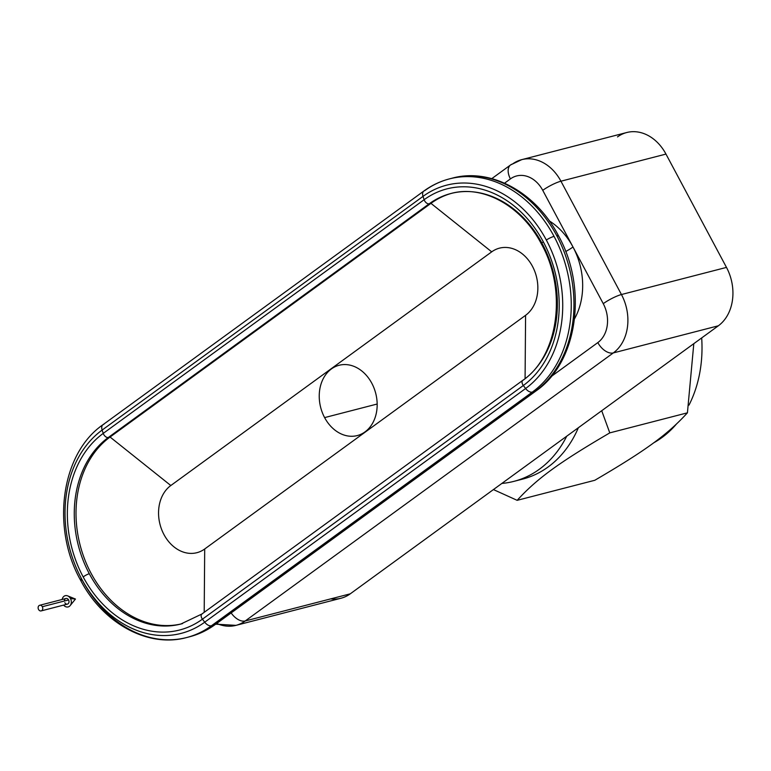 <?xml version="1.0" encoding="UTF-8"?>
<svg xmlns="http://www.w3.org/2000/svg" width="771" height="771" viewBox="0 0 771 771"><rect width="100%" height="100%" fill="white"/><g stroke="black" fill="none" stroke-linecap="round" stroke-linejoin="round"><path stroke-width="1.16" d="M693.804 343.664L687.424 412.822C667.513 434.613 645.722 450.486 594.798 480.285C645.722 450.486 667.513 434.613 687.424 412.822L693.804 343.664M513.833 481.383A119.804 93.763 75.5 0 1 501.863 483.436A119.804 93.763 -104.5 0 0 566.733 436.193A119.804 93.763 75.5 0 1 513.833 481.383L522.584 479.119A119.804 93.763 -104.5 0 0 578.366 427.722A119.804 93.763 75.5 0 1 518.179 480.111M377.173 404.023L324.61 417.603A36.304 28.411 -104.5 0 0 357.281 435.576A36.304 28.411 -104.5 0 0 371.795 383.235A36.304 28.411 -104.5 0 0 339.124 365.271A36.304 28.411 -104.5 0 0 324.61 417.603L377.173 404.023M617.494 136.92A43.562 34.097 75.5 0 1 665.971 154.084L560.941 181.204A14.524 2.67 151.9 0 0 542.745 190.341L603.259 303.668A29.047 22.725 75.5 0 1 597.824 342.594L551.246 376.508L597.824 342.594A29.047 22.725 -104.5 0 0 603.259 303.668L572.998 246.999A14.524 2.67 -28.1 0 1 565.692 251.529A14.524 2.67 151.9 0 0 572.998 246.999A65.352 51.146 -104.5 0 0 549.299 220.901A65.352 51.146 75.5 0 1 572.998 246.999A65.352 51.146 75.5 0 1 574.568 318.741A65.352 51.146 -104.5 0 0 572.998 246.999L542.745 190.341A29.047 22.725 -104.5 0 0 510.421 178.901L504.562 183.17L510.421 178.901A14.524 8.635 -126.1 0 1 510.633 164.907A14.524 8.635 -126.1 0 1 512.455 164.05A43.562 34.097 75.5 0 1 521.726 159.645A43.562 34.097 75.5 0 1 560.941 181.204L621.445 294.532A43.562 34.097 75.5 0 1 613.302 352.925L718.341 325.796L350.256 593.834A43.562 34.097 75.5 0 1 330.74 598.874M80.463 580.004A7.257 1.34 -28.1 0 1 81.427 578.558A7.257 1.34 151.9 0 0 80.463 580.004C102.851 623.276 147.993 648.238 186.707 637.521A116.18 90.92 75.5 0 1 82.15 580.014A7.257 1.34 -28.1 0 1 80.463 580.004C51.011 527.354 61.169 453.444 102.957 424.734A7.257 4.318 53.9 0 0 102.138 430.064L423.019 196.383A7.257 4.318 -126.1 0 1 423.848 191.054A7.257 4.318 53.9 0 0 423.019 196.383A110.793 86.709 75.5 0 1 546.321 240.012A7.257 1.34 -28.1 0 1 554.05 236.379A116.18 90.92 75.5 0 1 532.327 392.092A7.257 4.318 -126.1 0 1 525.61 388.517L204.72 622.187A7.257 4.318 53.9 0 0 211.437 625.763A116.18 90.92 75.5 0 1 186.707 637.521A116.18 90.92 -104.5 0 0 211.437 625.763L532.327 392.092L535.045 391.389A116.18 90.92 -104.5 0 0 556.758 235.675A116.18 90.92 -104.5 0 0 452.201 178.168A116.18 90.92 75.5 0 1 556.758 235.675A7.257 1.34 -28.1 0 1 558.445 235.695A7.257 1.34 151.9 0 0 556.758 235.675A116.18 90.92 75.5 0 1 535.045 391.389A7.257 4.318 53.9 0 0 535.961 390.964A7.257 4.318 -126.1 0 1 535.045 391.389L214.155 625.059A116.18 90.92 75.5 0 1 189.425 636.817A116.18 90.92 -104.5 0 0 214.155 625.059A7.257 4.318 53.9 0 0 215.07 624.635A7.257 4.318 -126.1 0 1 214.155 625.059L535.045 391.389L532.327 392.092A116.18 90.92 -104.5 0 0 554.05 236.379A7.257 1.34 151.9 0 0 546.321 240.012A110.793 86.709 75.5 0 1 525.61 388.517A7.257 4.318 53.9 0 0 532.327 392.092L211.437 625.763A7.257 4.318 -126.1 0 1 204.72 622.187A110.793 86.709 75.5 0 1 81.427 578.558A110.793 86.709 75.5 0 1 102.138 430.064A7.257 4.318 -126.1 0 1 102.957 424.734A7.257 4.318 -126.1 0 1 103.873 424.301M522.777 380.344A4.356 2.592 -126.1 0 1 523.326 380.084A101.656 79.558 -104.5 0 0 542.331 243.838A4.356 0.8 -28.1 0 1 541.319 243.829C567.687 290.648 558.108 356.559 522.777 380.344L201.886 614.015A4.356 2.592 53.9 0 0 202.436 619.171L523.326 385.5L202.436 619.171L204.72 622.187L525.61 388.517L523.326 385.5A4.356 2.592 -126.1 0 1 522.777 380.344A4.356 2.592 53.9 0 0 523.326 385.5A107.14 83.846 -104.5 0 0 543.353 241.901A4.356 0.8 151.9 0 0 541.319 243.829A4.356 0.8 -28.1 0 1 543.353 241.901A107.14 83.846 -104.5 0 0 424.127 199.708A4.356 2.592 53.9 0 0 429.196 203.804A101.656 79.558 75.5 0 1 450.842 193.521A101.656 79.558 -104.5 0 0 429.196 203.804A4.356 2.592 -126.1 0 1 424.127 199.708L423.019 196.383L102.138 430.064L103.237 433.389A107.14 83.846 -104.5 0 0 83.21 576.987A4.356 0.8 -28.1 0 1 89.311 573.73A101.656 79.558 75.5 0 1 108.316 437.485A4.356 2.592 -126.1 0 1 103.237 433.389L424.127 199.708L103.237 433.389A4.356 2.592 53.9 0 0 108.316 437.485L429.196 203.804L108.316 437.485L110.06 437.032L430.95 203.351L429.196 203.804L430.95 203.351L110.06 437.032L170.815 485.528L491.705 251.847L430.95 203.351A101.656 79.558 75.5 0 1 451.71 193.309A101.656 79.558 -104.5 0 0 430.95 203.351L491.705 251.847A36.594 28.643 75.5 0 1 532.433 266.265A36.594 28.643 75.5 0 1 525.591 315.32L204.701 548.991L204.199 612.338L204.701 548.991A36.594 28.643 75.5 0 1 163.972 534.582A36.594 28.643 75.5 0 1 170.815 485.528L110.06 437.032L108.316 437.485A101.656 79.558 -104.5 0 0 89.311 573.73A4.356 0.8 151.9 0 0 83.21 576.987A107.14 83.846 -104.5 0 0 202.436 619.171A4.356 2.592 -126.1 0 1 201.886 614.015A4.356 2.592 -126.1 0 1 202.436 613.764M182.544 623.594L180.799 624.047A101.656 79.558 75.5 0 1 89.311 573.73A101.656 79.558 -104.5 0 0 180.799 624.047L201.886 614.015M554.05 236.379A116.18 90.92 -104.5 0 0 449.493 178.872A116.18 90.92 75.5 0 1 554.05 236.379M186.707 637.521L189.425 636.817C198.648 634.427 207.197 630.36 215.07 624.635L535.961 390.964C577.739 362.245 587.907 288.335 558.445 235.695A7.257 1.34 -28.1 0 1 558.397 236.099M653.538 442.911A119.804 93.763 -104.5 0 0 676.1 424.435A119.804 93.763 75.5 0 1 653.538 442.911M688.975 405.141A119.804 93.763 -104.5 0 0 701.677 337.929A119.804 93.763 75.5 0 1 688.975 405.141M493.43 489.575L517.158 500.331C537.069 478.55 558.859 462.677 609.784 432.878L601.708 410.731L609.784 432.878L687.424 412.822L609.784 432.878C558.859 462.677 537.069 478.55 517.158 500.331L594.798 480.285L517.158 500.331L493.43 489.575M665.971 154.084L726.484 267.402A43.562 34.097 75.5 0 1 718.341 325.796A43.562 34.097 -104.5 0 0 726.484 267.402L621.445 294.532L726.484 267.402L665.971 154.084A43.562 34.097 -104.5 0 0 626.765 132.516L521.726 159.645L510.633 164.907A14.524 8.635 53.9 0 0 510.421 178.901A29.047 22.725 75.5 0 1 542.745 190.341A14.524 2.67 -28.1 0 1 560.941 181.204L665.971 154.084M215.716 624.163L235.945 625.368L340.984 598.238A43.562 34.097 -104.5 0 0 350.256 593.834L245.226 620.963A43.562 34.097 75.5 0 1 235.945 625.368A43.562 34.097 75.5 0 1 216.709 623.44M350.256 593.834L718.341 325.796L613.302 352.925L245.226 620.963L350.256 593.834M235.945 625.368A43.562 34.097 -104.5 0 0 245.226 620.963A14.524 8.635 -126.1 0 1 231.146 612.926A14.524 8.635 53.9 0 0 245.226 620.963L613.302 352.925A14.524 8.635 -126.1 0 1 597.824 342.594A14.524 8.635 53.9 0 0 613.302 352.925A43.562 34.097 -104.5 0 0 621.445 294.532A14.524 2.67 151.9 0 0 603.259 303.668A14.524 2.67 -28.1 0 1 621.445 294.532L560.941 181.204A43.562 34.097 -104.5 0 0 521.726 159.645M211.437 625.763L214.155 625.059L211.437 625.763M525.08 378.58L525.591 315.32L525.08 378.58M423.848 191.054A7.257 4.318 -126.1 0 1 424.763 190.63A116.18 90.92 75.5 0 1 449.493 178.872C440.27 181.272 431.721 185.329 423.848 191.054L102.957 424.734M423.019 196.383L424.127 199.708A107.14 83.846 75.5 0 1 543.353 241.901A107.14 83.846 75.5 0 1 523.326 385.5L525.61 388.517A110.793 86.709 -104.5 0 0 546.321 240.012A110.793 86.709 -104.5 0 0 423.019 196.383M541.868 242.981A101.656 79.558 -104.5 0 0 450.842 193.521C482.55 184.568 521.427 205.51 541.319 243.829M204.72 622.187L202.436 619.171A107.14 83.846 75.5 0 1 83.21 576.987A107.14 83.846 75.5 0 1 103.237 433.389L102.138 430.064A110.793 86.709 -104.5 0 0 81.427 578.558A110.793 86.709 -104.5 0 0 204.72 622.187M181.667 623.816A101.656 79.558 75.5 0 1 84.559 559.023A101.656 79.558 75.5 0 1 110.06 437.032A101.656 79.558 -104.5 0 0 84.559 559.023A101.656 79.558 -104.5 0 0 181.667 623.816M170.815 485.528A36.594 28.643 -104.5 0 0 163.972 534.582A36.594 28.643 -104.5 0 0 204.701 548.991L525.591 315.32A36.594 28.643 -104.5 0 0 532.433 266.265A36.594 28.643 -104.5 0 0 491.705 251.847L170.815 485.528M371.795 383.235A36.304 28.411 75.5 0 1 365.011 431.895A36.304 28.411 75.5 0 1 324.61 417.603A36.304 28.411 75.5 0 1 331.395 368.943A36.304 28.411 75.5 0 1 371.795 383.235M70.469 598.556L75.452 599.048L70.469 598.556A5.811 4.549 75.5 0 1 70.161 605.592A5.811 4.549 75.5 0 1 63.608 605.1A5.811 4.549 -104.5 0 0 69.785 606.006A5.811 4.549 -104.5 0 0 70.469 598.556A5.811 4.549 -104.5 0 0 65.747 595.588A5.811 4.549 -104.5 0 0 62.162 599.481A5.811 4.549 75.5 0 1 67.655 595.877A5.811 4.549 75.5 0 1 70.469 598.556M41.162 610.902L67.424 604.117A2.901 2.274 -104.5 0 0 68.58 599.934L42.328 606.71A2.901 2.274 75.5 0 1 41.162 610.902A2.901 2.274 75.5 0 1 38.55 609.466A2.901 2.274 75.5 0 1 39.707 605.274A2.901 2.274 75.5 0 1 42.328 606.71L68.58 599.934A2.901 2.274 -104.5 0 0 65.969 598.498L39.707 605.274M64.379 601.014A2.901 2.274 75.5 0 1 65.969 598.498A2.901 2.274 75.5 0 1 68.58 599.934A2.901 2.274 75.5 0 1 68.041 603.828A2.901 2.274 75.5 0 1 64.812 602.681M42.328 606.71A2.901 2.274 -104.5 0 0 39.09 605.572A2.901 2.274 -104.5 0 0 38.55 609.466A2.901 2.274 -104.5 0 0 41.779 610.603A2.901 2.274 -104.5 0 0 42.328 606.71M558.445 235.695C536.067 192.422 490.925 167.452 452.201 178.168L449.493 178.872M491.792 178.631L510.633 164.907M452.596 193.068L450.842 193.521M67.655 595.877L75.452 599.048L70.161 605.592"/></g></svg>
